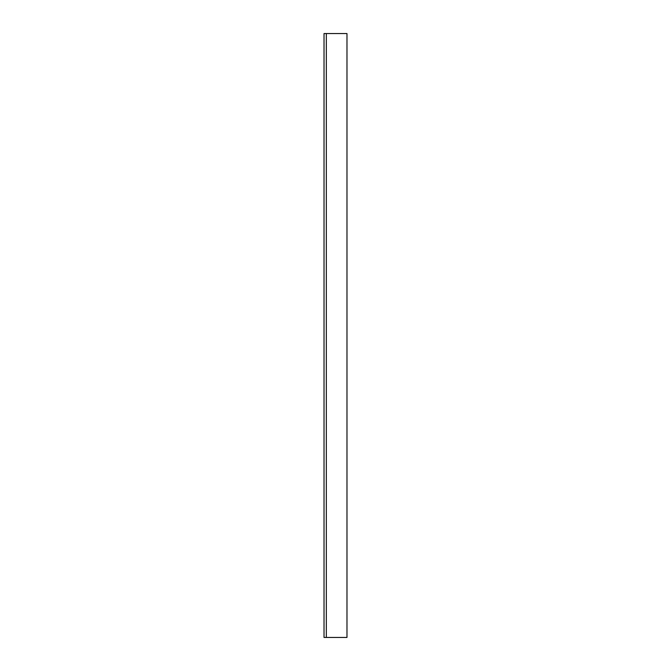 <?xml version="1.0" encoding="UTF-8"?>
<svg xmlns="http://www.w3.org/2000/svg" width="671" height="671" viewBox="0 0 671 671"><rect width="100%" height="100%" fill="white"/><g stroke="black" fill="none" stroke-linecap="round" stroke-linejoin="round"><path stroke-width="1.01" d="M326.324 33.55L324.026 33.55L324.026 637.45L326.324 637.45L326.324 33.55L346.974 33.55L346.974 637.45L326.324 637.45"/></g></svg>
